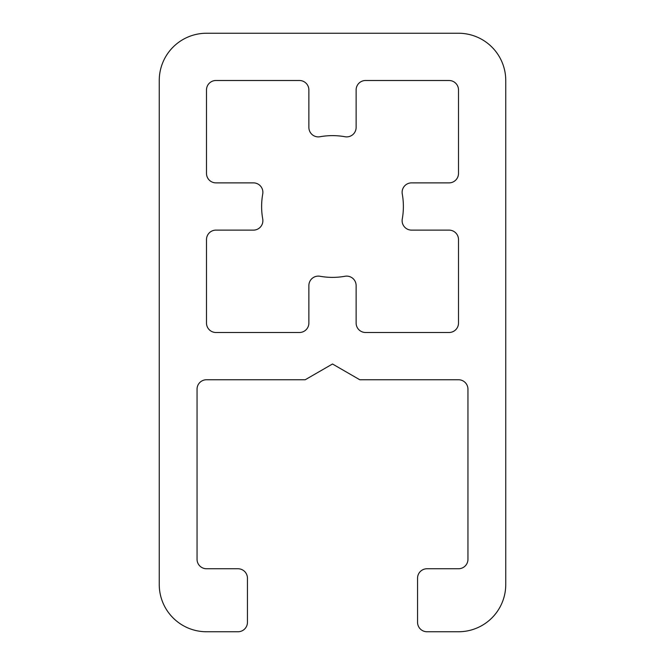 <?xml version="1.0" encoding="UTF-8"?>
<svg xmlns="http://www.w3.org/2000/svg" width="665" height="665" viewBox="0 0 665 665"><rect width="100%" height="100%" fill="white"/><g stroke="black" fill="none" stroke-linecap="round" stroke-linejoin="round"><path stroke-width="1" d="M356.124 285.568A9.451 9.451 0 0 0 345.01 276.266A70.872 70.872 0 0 1 319.99 276.266A9.451 9.451 0 0 0 308.876 285.568L308.876 323.049A9.451 9.451 0 0 1 299.425 332.5L215.95 332.5A9.451 9.451 0 0 1 206.499 323.049L206.499 239.575A9.451 9.451 0 0 1 215.95 230.123L253.431 230.123A9.451 9.451 0 0 0 262.733 219.009A70.872 70.872 0 0 1 262.733 193.989A9.451 9.451 0 0 0 253.431 182.875L215.95 182.875A9.451 9.451 0 0 1 206.499 173.424L206.499 89.95A9.451 9.451 0 0 1 215.95 80.498L299.425 80.498A9.451 9.451 0 0 1 308.876 89.95L308.876 127.439A9.451 9.451 0 0 0 319.99 136.741A70.872 70.872 0 0 1 345.01 136.741A9.451 9.451 0 0 0 356.124 127.439L356.124 89.95A9.451 9.451 0 0 1 365.575 80.498L449.05 80.498A9.451 9.451 0 0 1 458.501 89.95L458.501 173.424A9.451 9.451 0 0 1 449.05 182.875L411.569 182.875A9.451 9.451 0 0 0 402.267 193.989A70.872 70.872 0 0 1 402.267 219.009A9.451 9.451 0 0 0 411.569 230.123L449.05 230.123A9.451 9.451 0 0 1 458.501 239.575L458.501 323.049A9.451 9.451 0 0 1 449.05 332.5L365.575 332.5A9.451 9.451 0 0 1 356.124 323.049L356.124 285.568M206.499 33.25L458.501 33.25A47.248 47.248 0 0 1 505.749 80.498L505.749 584.502A47.248 47.248 0 0 1 458.501 631.75L426.996 631.75A9.451 9.451 0 0 1 417.554 622.299L417.554 578.201A9.451 9.451 0 0 1 426.996 568.75L458.501 568.75A9.451 9.451 0 0 0 467.952 559.298L467.952 389.2A9.451 9.451 0 0 0 458.501 379.748L359.782 379.748L332.5 363.996L305.218 379.748L206.499 379.748A9.451 9.451 0 0 0 197.048 389.2L197.048 559.298A9.451 9.451 0 0 0 206.499 568.75L238.004 568.75A9.451 9.451 0 0 1 247.447 578.201L247.447 622.299A9.451 9.451 0 0 1 238.004 631.75L206.499 631.75A47.248 47.248 0 0 1 159.251 584.502L159.251 80.498A47.248 47.248 0 0 1 206.499 33.25"/></g></svg>
